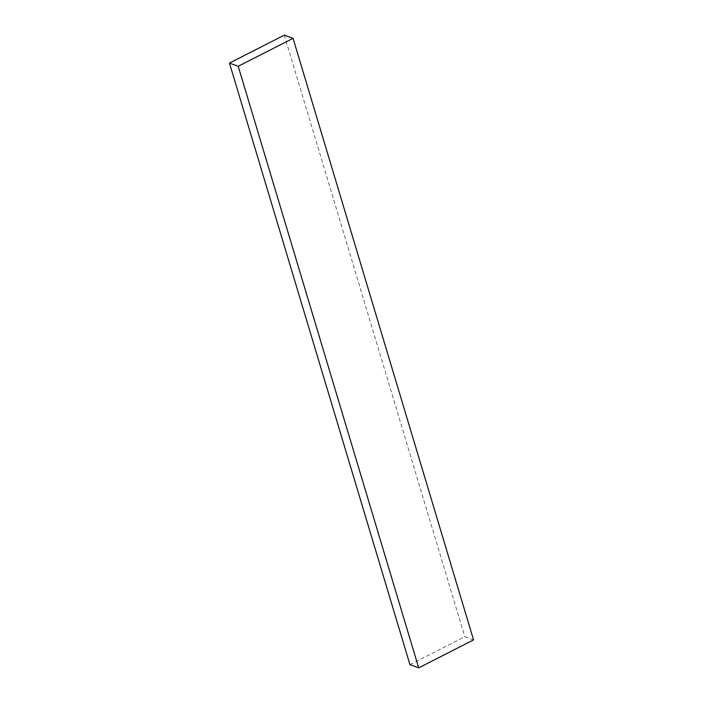<?xml version="1.0" encoding="UTF-8"?>
<svg xmlns="http://www.w3.org/2000/svg" width="703" height="703" viewBox="0 0 703 703"><rect width="100%" height="100%" fill="white"/><g stroke="black" fill="none" stroke-linecap="round" stroke-linejoin="round"><path stroke-width="0.53" stroke-dasharray="3.52 2.64" d="M409.937 664.66L464.788 636.725L473.55 639.915M284.311 35.15L464.788 636.725"/><path stroke-width="1.05" d="M293.063 38.34L473.55 639.915L418.689 667.85L409.937 664.66L229.45 63.085L284.311 35.15L293.063 38.34L238.212 66.275L229.45 63.085M238.212 66.275L418.689 667.85"/></g></svg>
